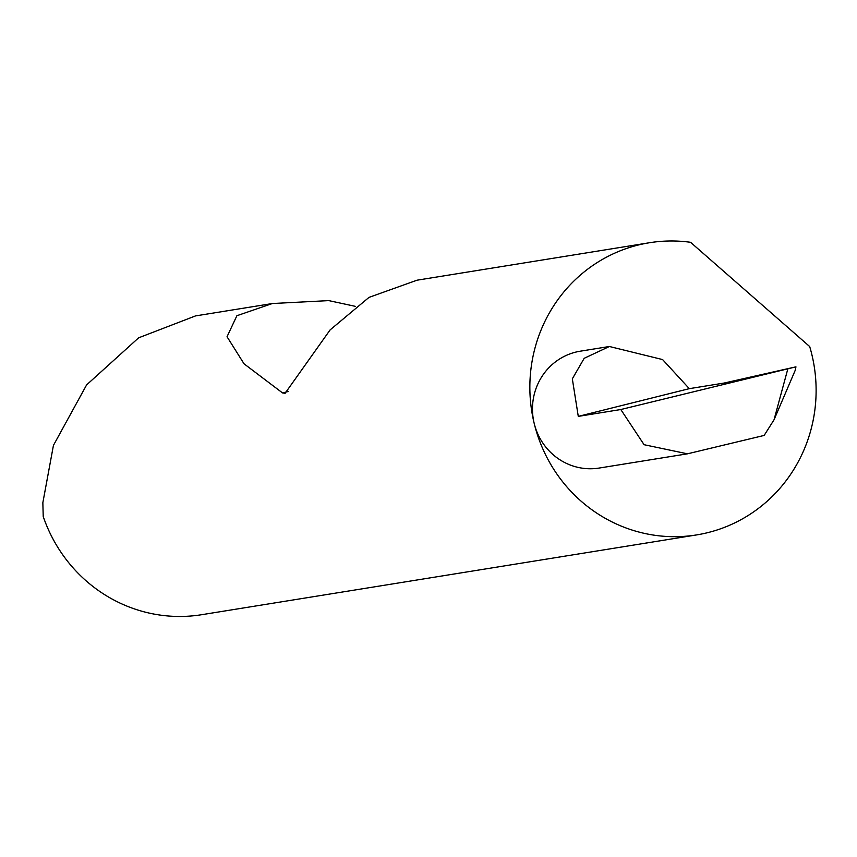 <?xml version="1.0" encoding="UTF-8"?>
<svg xmlns="http://www.w3.org/2000/svg" width="857" height="857" viewBox="0 0 857 857"><rect width="100%" height="100%" fill="white"/><g stroke="black" fill="none" stroke-linecap="round" stroke-linejoin="round"><path stroke-width="1.29" d="M689.307 388.66L662.6 359.576L609.402 346.496L584.195 358.301L572.326 378.848L578.282 416.384L689.307 388.66L724.122 383.047L795.939 366.839L620.811 409.528L578.282 416.384M795.939 366.839L795.285 370.17L774.032 419.791L764.155 435.431L687.453 453.824L599.139 468.061A59.187 57.205 -99.2 0 1 534.211 423.487A147.982 143.001 80.8 0 0 696.537 534.929A147.982 143.001 80.8 0 0 811.761 354.177A147.982 143.001 80.8 0 0 809.694 346.56L690.56 242.295A147.982 143.001 80.8 0 0 649.435 242.745A147.982 143.001 80.8 0 0 534.211 423.487A59.187 57.205 -99.2 0 1 580.296 351.188L609.402 346.496M649.435 242.745L417.048 280.196L369.013 297.379L330.127 329.891L285.113 393.277L282.531 392.924L244.02 363.786L227.041 336.737L236.896 315.719L272.376 303.528L195.514 315.912L138.652 337.808L86.611 384.9L53.434 445.383L42.85 502.695L43.225 516.525A147.982 143.001 80.8 0 0 201.674 614.705L696.537 534.929M272.376 303.528L328.788 300.614L355.334 306.345M687.453 453.824L644.089 444.708L620.811 409.528M774.032 419.791L787.797 369.024M288.198 391.51L282.531 392.924"/></g></svg>

